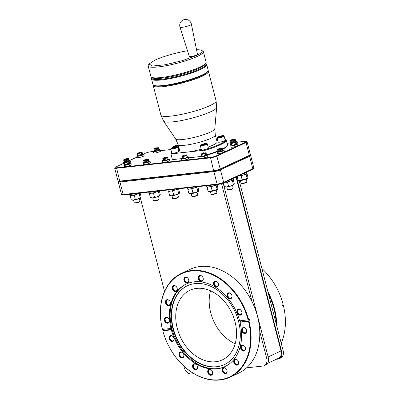 <?xml version="1.0" encoding="UTF-8"?>
<svg xmlns="http://www.w3.org/2000/svg" width="400" height="400" viewBox="0 0 400 400"><rect width="100%" height="100%" fill="white"/><g stroke="black" fill="none" stroke-linecap="round" stroke-linejoin="round"><path stroke-width="0.6" d="M140.375 198.045L164.525 291.425M252.07 301.75L221.515 183.62M246.58 367.845L262.97 366.03A7.39 5.465 -114.9 0 0 264.26 365.675A7.39 5.465 -114.9 0 0 266.705 358.355L259.765 331.505M183.83 366.085L184.195 367.495A7.39 5.465 -114.9 0 0 191.585 373.94L193.945 373.675M211.865 370.57A2.61 1.93 65.1 0 0 209.465 369.745A2.61 1.93 65.1 0 0 208.6 372.33A2.61 1.93 -114.9 0 0 211.665 374.48A2.61 1.93 -114.9 0 0 212.58 372.11M212.56 372.025A3.15 2.33 -114.9 0 0 211.815 370.505A3.15 2.33 -114.9 0 0 208.8 369.46A3.15 2.33 -114.9 0 0 207.82 372.55A3.15 2.33 -114.9 0 0 210.9 375.3A3.15 2.33 -114.9 0 0 212.595 372.19A3.15 2.33 -114.9 0 0 212.56 372.025M248.145 319.91A56.92 42.1 -114.9 0 0 191.43 271A56.92 42.1 -114.9 0 0 162.465 329.4L170.99 328.455A45.595 33.72 -114.9 0 1 186.26 284.035A45.595 33.72 -114.9 0 1 194.225 281.82A45.595 33.72 -114.9 0 1 239.62 320.855L248.67 319.77A57.305 42.385 -114.9 0 0 191.57 270.525A57.305 42.385 -114.9 0 0 181.555 273.305A57.305 42.385 -114.9 0 0 162.41 329.325L162.465 329.4M164.41 320.485A3.15 2.33 -114.9 0 0 167.49 323.235A3.15 2.33 -114.9 0 0 169.19 320.13A3.15 2.33 -114.9 0 0 169.15 319.96A3.15 2.33 -114.9 0 0 168.405 318.44A3.15 2.33 -114.9 0 0 165.395 317.395A3.15 2.33 -114.9 0 0 164.41 320.485M165.56 302.925A3.15 2.33 -114.9 0 0 168.64 305.675A3.15 2.33 -114.9 0 0 170.34 302.565A3.15 2.33 -114.9 0 0 170.3 302.4A3.15 2.33 -114.9 0 0 169.555 300.88A3.15 2.33 -114.9 0 0 166.54 299.835A3.15 2.33 -114.9 0 0 165.56 302.925M172.425 288.82A3.15 2.33 -114.9 0 0 175.505 291.57A3.15 2.33 -114.9 0 0 177.205 288.465A3.15 2.33 -114.9 0 0 177.165 288.295A3.15 2.33 -114.9 0 0 176.42 286.775A3.15 2.33 -114.9 0 0 173.41 285.73A3.15 2.33 -114.9 0 0 172.425 288.82M183.965 280.32A3.15 2.33 -114.9 0 0 187.05 283.07A3.15 2.33 -114.9 0 0 188.745 279.965A3.15 2.33 -114.9 0 0 188.705 279.795A3.15 2.33 -114.9 0 0 187.96 278.275A3.15 2.33 -114.9 0 0 184.95 277.23A3.15 2.33 -114.9 0 0 183.965 280.32M198.425 278.72A3.15 2.33 -114.9 0 0 201.505 281.47A3.15 2.33 -114.9 0 0 203.2 278.36A3.15 2.33 -114.9 0 0 203.16 278.195A3.15 2.33 -114.9 0 0 202.415 276.675A3.15 2.33 -114.9 0 0 199.405 275.63A3.15 2.33 -114.9 0 0 198.425 278.72M213.595 284.26A3.15 2.33 -114.9 0 0 216.675 287.01A3.15 2.33 -114.9 0 0 218.375 283.905A3.15 2.33 -114.9 0 0 218.335 283.735A3.15 2.33 -114.9 0 0 217.59 282.215A3.15 2.33 -114.9 0 0 214.58 281.17A3.15 2.33 -114.9 0 0 213.595 284.26M227.17 296.1A3.15 2.33 -114.9 0 0 230.255 298.85A3.15 2.33 -114.9 0 0 231.95 295.745A3.15 2.33 -114.9 0 0 231.91 295.575A3.15 2.33 -114.9 0 0 231.165 294.055A3.15 2.33 -114.9 0 0 228.155 293.01A3.15 2.33 -114.9 0 0 227.17 296.1M237.085 312.435A3.15 2.33 -114.9 0 0 240.17 315.19A3.15 2.33 -114.9 0 0 241.865 312.08A3.15 2.33 -114.9 0 0 241.825 311.91A3.15 2.33 -114.9 0 0 241.08 310.39A3.15 2.33 -114.9 0 0 238.07 309.35A3.15 2.33 -114.9 0 0 237.085 312.435M162.835 330.83A56.92 42.1 -114.9 0 0 219.55 379.74A56.92 42.1 -114.9 0 0 248.515 321.34L249.04 321.2A57.305 42.385 -114.9 0 1 229.895 377.22A57.305 42.385 -114.9 0 1 219.88 380A57.305 42.385 -114.9 0 1 162.78 330.755L171.36 329.885A45.595 33.72 -114.9 0 0 216.755 368.925A45.595 33.72 -114.9 0 0 224.72 366.71A45.595 33.72 -114.9 0 0 239.99 322.285L248.515 321.34M241.83 330.78A3.15 2.33 -114.9 0 0 244.915 333.535A3.15 2.33 -114.9 0 0 246.61 330.425A3.15 2.33 -114.9 0 0 246.57 330.255A3.15 2.33 -114.9 0 0 245.825 328.74A3.15 2.33 -114.9 0 0 242.815 327.695A3.15 2.33 -114.9 0 0 241.83 330.78M240.68 348.345A3.15 2.33 -114.9 0 0 243.765 351.095A3.15 2.33 -114.9 0 0 245.46 347.985A3.15 2.33 -114.9 0 0 245.42 347.82A3.15 2.33 -114.9 0 0 244.675 346.3A3.15 2.33 -114.9 0 0 241.665 345.255A3.15 2.33 -114.9 0 0 240.68 348.345M233.815 362.45A3.15 2.33 -114.9 0 0 236.895 365.2A3.15 2.33 -114.9 0 0 238.595 362.09A3.15 2.33 -114.9 0 0 238.555 361.925A3.15 2.33 -114.9 0 0 237.81 360.405A3.15 2.33 -114.9 0 0 234.8 359.36A3.15 2.33 -114.9 0 0 233.815 362.45M222.275 370.945A3.15 2.33 -114.9 0 0 225.355 373.7A3.15 2.33 -114.9 0 0 227.055 370.59A3.15 2.33 -114.9 0 0 227.015 370.42A3.15 2.33 -114.9 0 0 226.27 368.905A3.15 2.33 -114.9 0 0 223.26 367.86A3.15 2.33 -114.9 0 0 222.275 370.945M192.645 367.005A3.15 2.33 -114.9 0 0 195.73 369.76A3.15 2.33 -114.9 0 0 197.425 366.65A3.15 2.33 -114.9 0 0 197.385 366.48A3.15 2.33 -114.9 0 0 196.64 364.965A3.15 2.33 -114.9 0 0 193.63 363.92A3.15 2.33 -114.9 0 0 192.645 367.005M179.07 355.165A3.15 2.33 -114.9 0 0 182.15 357.92A3.15 2.33 -114.9 0 0 183.85 354.81A3.15 2.33 -114.9 0 0 183.81 354.64A3.15 2.33 -114.9 0 0 183.065 353.125A3.15 2.33 -114.9 0 0 180.055 352.08A3.15 2.33 -114.9 0 0 179.07 355.165M169.155 338.83A3.15 2.33 -114.9 0 0 172.235 341.58A3.15 2.33 -114.9 0 0 173.935 338.475A3.15 2.33 -114.9 0 0 173.895 338.305A3.15 2.33 -114.9 0 0 173.15 336.785A3.15 2.33 -114.9 0 0 170.14 335.74A3.15 2.33 -114.9 0 0 169.155 338.83M168.455 318.51A2.61 1.93 65.1 0 0 166.055 317.68A2.61 1.93 65.1 0 0 165.19 320.265A2.61 1.93 -114.9 0 0 168.26 322.415A2.61 1.93 -114.9 0 0 169.17 320.045M169.605 300.95A2.61 1.93 65.1 0 0 167.205 300.12A2.61 1.93 65.1 0 0 166.34 302.705A2.61 1.93 -114.9 0 0 169.405 304.855A2.61 1.93 -114.9 0 0 170.32 302.485M176.47 286.845A2.61 1.93 65.1 0 0 174.07 286.015A2.61 1.93 65.1 0 0 173.21 288.6A2.61 1.93 -114.9 0 0 176.275 290.75A2.61 1.93 -114.9 0 0 177.185 288.38M188.01 278.345A2.61 1.93 65.1 0 0 185.61 277.515A2.61 1.93 65.1 0 0 184.75 280.1A2.61 1.93 -114.9 0 0 187.815 282.25A2.61 1.93 -114.9 0 0 188.725 279.88M202.47 276.745A2.61 1.93 65.1 0 0 200.07 275.915A2.61 1.93 65.1 0 0 199.205 278.5A2.61 1.93 -114.9 0 0 202.27 280.65A2.61 1.93 -114.9 0 0 203.185 278.28M217.64 282.285A2.61 1.93 65.1 0 0 215.24 281.455A2.61 1.93 65.1 0 0 214.375 284.04A2.61 1.93 -114.9 0 0 217.445 286.19A2.61 1.93 -114.9 0 0 218.355 283.82M231.22 294.125A2.61 1.93 65.1 0 0 228.815 293.295A2.61 1.93 65.1 0 0 227.955 295.88A2.61 1.93 -114.9 0 0 231.02 298.03A2.61 1.93 -114.9 0 0 231.93 295.66M241.135 310.46A2.61 1.93 65.1 0 0 238.735 309.63A2.61 1.93 65.1 0 0 237.87 312.215A2.61 1.93 -114.9 0 0 240.935 314.365A2.61 1.93 -114.9 0 0 241.845 311.995M245.875 328.805A2.61 1.93 65.1 0 0 243.475 327.975A2.61 1.93 65.1 0 0 242.615 330.56A2.61 1.93 -114.9 0 0 245.68 332.71A2.61 1.93 -114.9 0 0 246.59 330.34M244.73 346.365A2.61 1.93 65.1 0 0 242.33 345.54A2.61 1.93 65.1 0 0 241.465 348.125A2.61 1.93 -114.9 0 0 244.53 350.275A2.61 1.93 -114.9 0 0 245.445 347.905M237.86 360.47A2.61 1.93 65.1 0 0 235.46 359.645A2.61 1.93 65.1 0 0 234.595 362.225A2.61 1.93 -114.9 0 0 237.665 364.375A2.61 1.93 -114.9 0 0 238.575 362.005M226.32 368.97A2.61 1.93 65.1 0 0 223.92 368.14A2.61 1.93 65.1 0 0 223.055 370.725A2.61 1.93 -114.9 0 0 226.125 372.875A2.61 1.93 -114.9 0 0 227.035 370.505M196.695 365.03A2.61 1.93 65.1 0 0 194.29 364.2A2.61 1.93 65.1 0 0 193.43 366.785A2.61 1.93 -114.9 0 0 196.495 368.935A2.61 1.93 -114.9 0 0 197.405 366.565M183.115 353.19A2.61 1.93 65.1 0 0 180.715 352.36A2.61 1.93 65.1 0 0 179.85 354.945A2.61 1.93 -114.9 0 0 182.92 357.095A2.61 1.93 -114.9 0 0 183.83 354.725M173.2 336.855A2.61 1.93 65.1 0 0 170.8 336.025A2.61 1.93 65.1 0 0 169.935 338.61A2.61 1.93 -114.9 0 0 173 340.76A2.61 1.93 -114.9 0 0 173.915 338.39M229.895 377.22L238.575 373.18A57.305 42.385 -114.9 0 0 255.49 309.81A57.305 42.385 -114.9 0 0 200.25 266.485A57.305 42.385 -114.9 0 0 190.235 269.27L181.555 273.305M170.99 328.455L171.46 328.24L171.83 329.67A23.995 3.905 -14.5 0 0 163.715 330.32L162.78 330.755M163.715 330.32L163.345 328.89M239.99 322.285L240.455 322.07A23.995 3.905 -14.5 0 1 249.98 320.765L249.61 319.335L248.67 319.77M261.905 268.485A57.305 42.385 -114.9 0 1 282.96 303.82L282.02 304.255L282.39 305.685L283.33 305.25L282.29 305.28M171.83 329.67L171.36 329.885M186.635 283.86A45.595 33.72 -114.9 0 0 173.645 334.365A45.595 33.72 -114.9 0 0 217.505 368.575A45.595 33.72 65.1 0 0 225.095 366.53M249.98 320.765L249.04 321.2M281.215 343.15A57.305 42.385 -114.9 0 0 283.33 305.25M239.195 180.675L283.165 350.7A7.39 5.465 65.1 0 1 280.72 358.015L279.14 358.75A7.39 5.465 65.1 0 1 277.845 359.11L276.36 359.275M246.445 367.965A57.305 42.385 -114.9 0 0 248.26 367.66M276.73 325.81A57.305 42.385 -114.9 0 0 267.935 291.805M276.15 323.56A56.92 42.1 -114.9 0 0 268.56 294.215M236.435 176.85L281.585 351.435A7.39 5.465 65.1 0 1 279.14 358.75M118.24 181.865L121.465 194.335A4.8 0.78 -14.5 0 0 121.565 194.445L122.25 194.84A4.225 0.69 -14.5 0 0 123.68 194.885L217.605 184.48A4.225 0.69 -14.5 0 0 223.36 182.93L252.53 169.36A4.225 0.69 -14.5 0 0 253.41 168.78L253.825 168.105A4.8 0.78 -14.5 0 0 253.855 167.96L250.63 155.49A4.8 0.78 165.5 0 1 249.595 156.295L220.43 169.865A4.8 0.78 165.5 0 1 213.885 171.625L119.96 182.03A4.8 0.78 165.5 0 1 118.24 181.865A4.8 0.78 165.5 0 1 118.275 181.725L118.53 181.305M121.565 194.445A4.8 0.78 -14.5 0 0 123.185 194.495L217.11 184.095A4.8 0.78 -14.5 0 0 223.655 182.33L252.82 168.765A4.8 0.78 -14.5 0 0 253.825 168.105M250.105 155.14L250.535 155.385A4.8 0.78 165.5 0 1 250.63 155.49M123.4 163.43L115.915 166.915A4.415 0.72 -14.5 0 0 114.99 167.52L114.715 167.975A4.8 0.78 -14.5 0 0 114.685 168.115L118.005 180.95A4.8 0.78 -14.5 0 0 118.1 181.06L118.56 181.32A4.415 0.72 -14.5 0 0 120.05 181.37L213.98 170.965A4.415 0.72 -14.5 0 0 219.995 169.345L249.165 155.775A4.415 0.72 -14.5 0 0 250.085 155.17L250.36 154.715A4.8 0.78 -14.5 0 0 250.395 154.575L247.075 141.74A4.8 0.78 -14.5 0 0 246.975 141.63L246.52 141.37A4.415 0.72 -14.5 0 0 245.025 141.32L237.245 142.18M246.83 172.01A5.405 0.88 165.5 0 1 242.72 173.925M238.295 175.985A5.405 0.88 -14.5 0 0 238.585 175.955A5.405 0.88 -14.5 0 0 244.235 174.64A5.405 0.88 -14.5 0 0 247.11 173.07L246.84 172.01M246.165 174.665L247.06 178.13L247.68 178.235A4.72 0.77 165.5 0 1 247.655 178.27L247.89 177.015L246.995 173.55L246.4 173.41L246.165 174.665L244.465 174.56M242.67 175.12L241.23 176.23L239.785 175.78M237.625 176.295L237.135 176.525M247.06 178.13L244.775 179.61L242.125 179.695L240.255 180.62L238.62 180.29M247.655 178.27A4.72 0.77 165.5 0 1 244.775 179.61A4.72 0.77 165.5 0 1 240.255 180.62A4.72 0.77 165.5 0 1 238.66 180.57L238.26 180.34M246.185 179.105L246.865 181.74A2.995 0.49 165.5 0 1 246.845 181.83A2.995 0.49 165.5 0 1 246.22 182.24A2.995 0.49 165.5 0 1 243.285 183.15A2.995 0.49 165.5 0 1 241.13 183.305A2.995 0.49 165.5 0 1 241.07 183.24L240.385 180.605M246.845 181.83L246.575 182.28A2.61 0.425 165.5 0 1 246.025 182.64A2.61 0.425 165.5 0 1 243.47 183.43A2.61 0.425 165.5 0 1 241.585 183.57L241.13 183.305M241.23 176.23L242.125 179.695M237.125 176.685L238.025 180.15M224.635 182.34A5.405 0.88 -14.5 0 0 224.925 182.31A5.405 0.88 -14.5 0 0 230.575 180.995A5.405 0.88 -14.5 0 0 233.455 179.42L233.18 178.365A5.405 0.88 165.5 0 1 229.06 180.28M234 184.625L233.405 184.48L231.115 185.965A4.72 0.77 165.5 0 0 234 184.625A4.72 0.77 165.5 0 0 234.02 184.59L234.23 183.37L233.335 179.905L232.74 179.765L232.505 181.02L230.805 180.915M229.01 181.475L227.575 182.585L226.13 182.135M223.965 182.65L223.475 182.875M224.6 186.695L225 186.925A4.72 0.77 165.5 0 0 226.595 186.975A4.72 0.77 165.5 0 0 231.115 185.965L228.47 186.05L226.595 186.975L224.96 186.645M232.525 185.46L233.21 188.095A2.995 0.49 165.5 0 1 233.19 188.18A2.995 0.49 165.5 0 1 232.565 188.595A2.995 0.49 165.5 0 1 229.63 189.505A2.995 0.49 165.5 0 1 227.47 189.66A2.995 0.49 165.5 0 1 227.41 189.595L226.73 186.96M233.19 188.18L232.915 188.635A2.61 0.425 165.5 0 1 232.37 188.995A2.61 0.425 165.5 0 1 229.81 189.785A2.61 0.425 165.5 0 1 227.93 189.925L227.47 189.66M227.575 182.585L228.47 186.05M232.505 181.02L233.405 184.48M223.47 183.04L224.365 186.505M134.83 193.65A5.405 0.88 165.5 0 1 131.425 194.3A5.405 0.88 165.5 0 1 129.58 194.23M129.52 194.235L129.775 195.22A5.405 0.88 -14.5 0 0 131.71 195.4A5.405 0.88 -14.5 0 0 139.665 193.115M139.525 192.855L139.29 194.11L137.59 194.01M135.8 194.565L134.36 195.68L132.915 195.225M131.28 195.445L130.255 196.135L130.31 195.45M140.14 193.06L141.015 196.46L140.805 197.68A4.72 0.77 165.5 0 1 140.805 197.685A4.72 0.77 165.5 0 1 140.785 197.715L140.19 197.575L137.9 199.055L135.255 199.145L133.38 200.07L131.745 199.74M140.785 197.715A4.72 0.77 165.5 0 1 137.9 199.055A4.72 0.77 165.5 0 1 133.38 200.07A4.72 0.77 165.5 0 1 131.785 200.015L131.385 199.79M139.31 198.555L139.995 201.185A2.995 0.49 165.5 0 1 139.975 201.275A2.995 0.49 165.5 0 1 139.35 201.685A2.995 0.49 165.5 0 1 136.415 202.595A2.995 0.49 165.5 0 1 134.255 202.755A2.995 0.49 165.5 0 1 134.195 202.685L133.515 200.055M139.975 201.275L139.7 201.725A2.61 0.425 165.5 0 1 139.155 202.085A2.61 0.425 165.5 0 1 136.595 202.88A2.61 0.425 165.5 0 1 134.715 203.015L134.255 202.755M139.29 194.11L140.19 197.575M134.36 195.68L135.255 199.145M130.255 196.135L131.15 199.6M130.05 195.405L130.435 196.905M211.705 185.135A5.405 0.88 165.5 0 1 208.3 185.79A5.405 0.88 165.5 0 1 206.455 185.715M206.395 185.725L206.65 186.705A5.405 0.88 -14.5 0 0 208.585 186.89A5.405 0.88 -14.5 0 0 216.54 184.6M216.4 184.345L216.17 185.6L214.465 185.495M212.675 186.055L211.235 187.165L209.79 186.715M208.155 186.93L207.13 187.62L207.185 186.935M217.015 184.545L217.895 187.95L217.68 189.165A4.72 0.77 165.5 0 1 217.68 189.17A4.72 0.77 165.5 0 1 217.66 189.205L217.065 189.06L214.775 190.545L212.13 190.63L210.26 191.555L208.62 191.225M217.66 189.205A4.72 0.77 165.5 0 1 214.775 190.545A4.72 0.77 165.5 0 1 210.26 191.555A4.72 0.77 165.5 0 1 208.66 191.505L208.265 191.275M216.19 190.04L216.87 192.675A2.995 0.49 165.5 0 1 216.85 192.76A2.995 0.49 165.5 0 1 216.225 193.175A2.995 0.49 165.5 0 1 213.29 194.085A2.995 0.49 165.5 0 1 211.13 194.24A2.995 0.49 165.5 0 1 211.07 194.175L210.39 191.54M216.85 192.76L216.575 193.215A2.61 0.425 165.5 0 1 216.03 193.57A2.61 0.425 165.5 0 1 213.47 194.365A2.61 0.425 165.5 0 1 211.59 194.5L211.13 194.24M216.17 185.6L217.065 189.06M211.235 187.165L212.13 190.63M207.13 187.62L208.025 191.085M192.485 187.265A5.405 0.88 165.5 0 1 189.08 187.915A5.405 0.88 165.5 0 1 187.235 187.845M187.175 187.85L187.43 188.835A5.405 0.88 -14.5 0 0 189.365 189.015A5.405 0.88 -14.5 0 0 197.32 186.73M197.185 186.47L196.95 187.725L195.25 187.625M193.455 188.18L192.015 189.295L190.57 188.84M188.935 189.055L187.91 189.75L187.965 189.065M198.46 191.3L198.465 191.295A4.72 0.77 165.5 0 1 198.46 191.3A4.72 0.77 165.5 0 1 198.44 191.33L197.845 191.19L195.56 192.67L192.91 192.76L191.04 193.685L189.4 193.355M197.795 186.675L198.675 190.075L198.44 191.33A4.72 0.77 165.5 0 1 195.56 192.67A4.72 0.77 165.5 0 1 191.04 193.685A4.72 0.77 165.5 0 1 189.445 193.63L189.045 193.405M196.97 192.17L197.65 194.8A2.995 0.49 165.5 0 1 197.63 194.89A2.995 0.49 165.5 0 1 197.005 195.3A2.995 0.49 165.5 0 1 194.07 196.21A2.995 0.49 165.5 0 1 191.91 196.37A2.995 0.49 165.5 0 1 191.85 196.3L191.17 193.67M197.63 194.89L197.355 195.34A2.61 0.425 165.5 0 1 196.81 195.7A2.61 0.425 165.5 0 1 194.25 196.495A2.61 0.425 165.5 0 1 192.37 196.63L191.91 196.37M196.95 187.725L197.845 191.19M192.015 189.295L192.91 192.76M187.91 189.75L188.805 193.21M173.265 189.39A5.405 0.88 165.5 0 1 169.865 190.045A5.405 0.88 165.5 0 1 168.015 189.975M167.96 189.98L168.215 190.965A5.405 0.88 -14.5 0 0 170.145 191.145A5.405 0.88 -14.5 0 0 178.1 188.855M177.965 188.6L177.73 189.855L176.03 189.75M174.235 190.31L172.795 191.425L171.35 190.97M169.715 191.185L168.69 191.875L168.75 191.195M178.575 188.805L179.455 192.205L179.245 193.425A4.72 0.77 165.5 0 1 179.22 193.46L178.625 193.32L176.34 194.8L173.69 194.885L171.82 195.81L170.18 195.48M179.22 193.46A4.72 0.77 165.5 0 1 176.34 194.8A4.72 0.77 165.5 0 1 171.82 195.81A4.72 0.77 165.5 0 1 170.225 195.76L169.825 195.53M177.75 194.295L178.43 196.93A2.995 0.49 165.5 0 1 178.41 197.02A2.995 0.49 165.5 0 1 177.785 197.43A2.995 0.49 165.5 0 1 174.85 198.34A2.995 0.49 165.5 0 1 172.69 198.495A2.995 0.49 165.5 0 1 172.63 198.43L171.95 195.795M178.41 197.02L178.135 197.47A2.61 0.425 165.5 0 1 177.59 197.83A2.61 0.425 165.5 0 1 175.035 198.62A2.61 0.425 165.5 0 1 173.15 198.76L172.69 198.495M177.73 189.855L178.625 193.32M172.795 191.425L173.69 194.885M168.69 191.875L169.585 195.34M154.05 191.52A5.405 0.88 165.5 0 1 150.645 192.175A5.405 0.88 165.5 0 1 148.795 192.1M148.74 192.11L148.995 193.095A5.405 0.88 -14.5 0 0 150.93 193.275A5.405 0.88 -14.5 0 0 158.88 190.985M158.745 190.73L158.51 191.985L156.81 191.88M155.015 192.44L153.575 193.55L152.13 193.1M150.5 193.315L149.47 194.005L149.53 193.32M159.355 190.935L160.235 194.335L160.025 195.555A4.72 0.77 165.5 0 1 160 195.59L159.405 195.445L157.12 196.93L154.475 197.015L152.6 197.94L150.965 197.61M160 195.59A4.72 0.77 165.5 0 1 157.12 196.93A4.72 0.77 165.5 0 1 152.6 197.94A4.72 0.77 165.5 0 1 151.005 197.89L150.605 197.66M158.53 196.425L159.21 199.06A2.995 0.49 165.5 0 1 159.19 199.145A2.995 0.49 165.5 0 1 158.565 199.56A2.995 0.49 165.5 0 1 155.63 200.47A2.995 0.49 165.5 0 1 153.475 200.625A2.995 0.49 165.5 0 1 153.415 200.56L152.73 197.925M159.19 199.145L158.92 199.6A2.61 0.425 165.5 0 1 158.375 199.96A2.61 0.425 165.5 0 1 155.815 200.75A2.61 0.425 165.5 0 1 153.93 200.89L153.475 200.625M158.51 191.985L159.405 195.445M153.575 193.55L154.475 197.015M149.47 194.005L150.37 197.47M118.1 181.06A4.8 0.78 -14.5 0 0 119.72 181.11L213.65 170.71A4.8 0.78 -14.5 0 0 220.19 168.945L249.36 155.375A4.8 0.78 -14.5 0 0 250.36 154.715M114.685 168.115A4.8 0.78 -14.5 0 0 116.405 168.275L210.33 157.87A4.8 0.78 -14.5 0 0 216.87 156.11L246.04 142.54A4.8 0.78 -14.5 0 0 247.075 141.74M114.99 167.52A4.415 0.72 -14.5 0 0 116.54 167.8L119.72 181.11L120.05 181.37M116.54 167.8L210.47 157.395A4.415 0.72 -14.5 0 0 216.485 155.775L245.655 142.205A4.415 0.72 -14.5 0 0 246.52 141.37M143.315 154.165L145.08 153.345A4.415 0.72 -14.5 0 1 151.1 151.72L153.155 151.495M160.37 150.695L170.89 149.53M227.075 143.31L230.03 142.98M137.06 157.075L129.66 160.52M222.56 148.9A28.51 4.64 -14.5 0 0 227.26 145.585L226.85 146.26A27.93 4.55 165.5 0 1 222.66 149.295M217.085 152.08A3.6 0.585 -14.5 0 0 219.47 152.03A3.6 0.585 -14.5 0 0 223.275 150.88A3.6 0.585 -14.5 0 0 224.05 150.275L224.405 151.635A3.6 0.585 -14.5 0 1 223.63 152.235A3.6 0.585 -14.5 0 1 219.825 153.385A3.6 0.585 -14.5 0 1 217.435 153.435L217.085 152.08A3.6 0.585 -14.5 0 1 217.86 151.48A3.6 0.585 -14.5 0 1 218.04 151.395A27.93 4.55 165.5 0 1 207.745 154.98M172.27 159.09L171.075 154.47A28.51 4.64 165.5 0 1 171.05 154.4L172.245 159.02A28.51 4.64 -14.5 0 0 172.27 159.09L173 159.575L181.595 158.62M188.715 157.835L200.815 156.495M124.115 161.8A3.6 0.585 -14.5 0 0 123.93 161.88A3.6 0.585 -14.5 0 0 123.155 162.48L123.505 163.84A3.6 0.585 -14.5 0 0 124.695 163.97M129.53 162.715A3.6 0.585 -14.5 0 0 129.7 162.64A3.6 0.585 -14.5 0 0 130.475 162.035L130.125 160.68A3.6 0.585 -14.5 0 0 128.955 160.545M231.7 145.04A3.6 0.585 -14.5 0 0 231.515 145.125A3.6 0.585 -14.5 0 0 230.74 145.725L231.09 147.08A3.6 0.585 -14.5 0 0 233.48 147.03A3.6 0.585 -14.5 0 0 237.285 145.88A3.6 0.585 -14.5 0 0 238.06 145.28L237.71 143.925A3.6 0.585 -14.5 0 0 236.54 143.79M137.775 155.445A3.6 0.585 -14.5 0 0 137.59 155.525A3.6 0.585 -14.5 0 0 136.815 156.13L137.165 157.485A3.6 0.585 -14.5 0 0 139.555 157.435A3.6 0.585 -14.5 0 0 143.36 156.285A3.6 0.585 -14.5 0 0 144.135 155.68L143.785 154.325A3.6 0.585 -14.5 0 0 142.615 154.195M201.705 155.975A3.6 0.585 -14.5 0 0 201.52 156.06A3.6 0.585 -14.5 0 0 200.745 156.66L201.095 158.015A3.6 0.585 -14.5 0 0 203.485 157.965A3.6 0.585 -14.5 0 0 207.29 156.815A3.6 0.585 -14.5 0 0 208.065 156.215L207.715 154.855A3.6 0.585 -14.5 0 0 206.54 154.725M182.485 158.105A3.6 0.585 -14.5 0 0 182.3 158.185A3.6 0.585 -14.5 0 0 181.525 158.785L181.875 160.145A3.6 0.585 -14.5 0 0 184.265 160.095A3.6 0.585 -14.5 0 0 188.07 158.945A3.6 0.585 -14.5 0 0 188.845 158.34L188.495 156.985A3.6 0.585 -14.5 0 0 187.325 156.85M163.265 160.23A3.6 0.585 -14.5 0 0 163.08 160.315A3.6 0.585 -14.5 0 0 162.305 160.915L162.655 162.275A3.6 0.585 -14.5 0 0 165.045 162.22A3.6 0.585 -14.5 0 0 168.85 161.07A3.6 0.585 -14.5 0 0 169.625 160.47L169.275 159.115A3.6 0.585 -14.5 0 0 168.105 158.98M144.045 162.36A3.6 0.585 -14.5 0 0 143.86 162.445A3.6 0.585 -14.5 0 0 143.085 163.045L143.44 164.4A3.6 0.585 -14.5 0 0 145.825 164.35A3.6 0.585 -14.5 0 0 149.63 163.2A3.6 0.585 -14.5 0 0 150.405 162.6L150.055 161.24A3.6 0.585 -14.5 0 0 148.885 161.11M124.825 164.49A3.6 0.585 -14.5 0 0 124.645 164.57A3.6 0.585 -14.5 0 0 123.87 165.175L124.22 166.53A3.6 0.585 -14.5 0 0 126.61 166.48A3.6 0.585 -14.5 0 0 130.415 165.33A3.6 0.585 -14.5 0 0 131.19 164.725L130.835 163.37A3.6 0.585 -14.5 0 0 129.665 163.235M230.99 142.35A3.6 0.585 -14.5 0 0 230.805 142.435A3.6 0.585 -14.5 0 0 230.03 143.035L230.38 144.39A3.6 0.585 -14.5 0 0 231.565 144.525M236.405 143.265A3.6 0.585 -14.5 0 0 236.575 143.19A3.6 0.585 -14.5 0 0 237.35 142.59L237 141.23A3.6 0.585 -14.5 0 0 235.83 141.1M154.115 150.865A3.6 0.585 -14.5 0 0 153.93 150.95A3.6 0.585 -14.5 0 0 153.155 151.55L153.505 152.905A3.6 0.585 -14.5 0 0 155.895 152.855A3.6 0.585 -14.5 0 0 159.7 151.705A3.6 0.585 -14.5 0 0 160.475 151.105L160.125 149.745A3.6 0.585 -14.5 0 0 158.95 149.615M207.06 154.695A28.51 4.64 -14.5 0 0 217.93 150.96M227.26 145.585A28.51 4.64 -14.5 0 0 227.445 144.745L226.25 140.125A28.51 4.64 165.5 0 1 202.8 150.955L202.065 150.47L171.52 153.85A27.93 4.55 -14.5 0 1 171.65 152.88L171.24 153.56A28.51 4.64 165.5 0 0 171.05 154.4M226.25 140.125A28.51 4.64 165.5 0 0 226.23 140.055L225.025 139.625M217.795 140.425L216.74 140.54M201.25 149.215A19.195 3.125 165.5 0 1 186.795 152.16A19.195 3.125 165.5 0 1 179.925 151.52L178.13 144.585A19.195 3.125 165.5 0 0 190.875 144.31A19.195 3.125 165.5 0 0 211.165 138.18A19.195 3.125 -14.5 0 0 215.3 134.975L217.095 141.905A19.195 3.125 -14.5 0 1 212.96 145.11A19.195 3.125 165.5 0 1 208.125 147.055M202.065 150.47A27.93 4.55 -14.5 0 0 225.495 139.57M200.63 145.105L200.355 145.555A3.6 0.585 -14.5 0 0 200.33 145.665L201.42 149.88A3.6 0.585 -14.5 0 0 203.81 149.83A3.6 0.585 -14.5 0 0 207.615 148.68A3.6 0.585 -14.5 0 0 208.39 148.08L207.3 143.86A3.6 0.585 -14.5 0 0 207.23 143.78L206.77 143.52A3.215 0.525 -14.5 0 0 204.45 143.685A3.215 0.525 -14.5 0 0 201.3 144.665A3.215 0.525 -14.5 0 0 200.63 145.105A3.215 0.525 -14.5 0 0 202.5 145.2A3.215 0.525 -14.5 0 0 206.14 144.125A3.215 0.525 -14.5 0 0 206.77 143.52M217.425 137.29L217.15 137.745A3.6 0.585 -14.5 0 0 217.13 137.85L218.22 142.065A3.6 0.585 -14.5 0 0 220.61 142.015A3.6 0.585 -14.5 0 0 224.415 140.865A3.6 0.585 -14.5 0 0 225.19 140.265L224.1 136.045A3.6 0.585 -14.5 0 0 224.025 135.965L223.565 135.705A3.215 0.525 -14.5 0 0 221.25 135.87A3.215 0.525 -14.5 0 0 218.1 136.85A3.215 0.525 -14.5 0 0 217.425 137.29A3.215 0.525 -14.5 0 0 219.3 137.385A3.215 0.525 -14.5 0 0 222.94 136.315A3.215 0.525 -14.5 0 0 223.565 135.705M179.095 148.32A27.93 4.55 -14.5 0 0 178.125 148.745M171.035 148.385L170.76 148.835A3.6 0.585 -14.5 0 0 170.74 148.94L171.83 153.16A3.6 0.585 -14.5 0 0 174.22 153.105A3.6 0.585 -14.5 0 0 178.025 151.955A3.6 0.585 -14.5 0 0 178.8 151.355L177.71 147.14A3.6 0.585 -14.5 0 0 177.635 147.055L177.175 146.795A3.215 0.525 -14.5 0 0 174.86 146.965A3.215 0.525 -14.5 0 0 171.71 147.94A3.215 0.525 -14.5 0 0 171.035 148.385A3.215 0.525 -14.5 0 0 172.91 148.475A3.215 0.525 -14.5 0 0 176.55 147.405A3.215 0.525 -14.5 0 0 177.175 146.795M203.325 152.985L202.8 150.955M171.075 154.47L171.52 153.85M208.125 70.9A28.51 4.64 165.5 0 1 208.475 71.395A28.51 4.64 165.5 0 1 202.335 76.155A28.51 4.64 165.5 0 1 172.2 85.26A28.51 4.64 165.5 0 1 153.275 85.67A28.51 4.64 165.5 0 1 153.345 85.065M151.545 78.975L152.995 84.57A28.51 4.64 -14.5 0 0 153.565 85.215L154.25 85.605A27.93 4.55 -14.5 0 0 174.39 84.14A27.93 4.55 -14.5 0 0 201.76 75.655A27.93 4.55 -14.5 0 0 207.595 71.81L208.005 71.135A28.51 4.64 -14.5 0 0 208.19 70.295L206.745 64.7A28.51 4.64 -14.5 0 0 206.175 64.06L205.595 63.725A27.93 4.55 -14.5 0 1 200.03 68.96A27.93 4.55 -14.5 0 1 168.655 78.225A27.93 4.55 -14.5 0 1 152.085 77.57L151.735 78.14A28.51 4.64 -14.5 0 0 151.545 78.975A28.51 4.64 -14.5 0 0 170.47 78.57A28.51 4.64 -14.5 0 0 200.605 69.465A28.51 4.64 -14.5 0 0 206.745 64.7M153.565 85.215A28.51 4.64 -14.5 0 0 174.115 83.715A28.51 4.64 -14.5 0 0 202.05 75.055A28.51 4.64 -14.5 0 0 208.005 71.135M187.495 50.76A27.55 4.485 -14.5 0 0 154.805 60.2L149.05 63.99L148.365 65.12A28.51 4.64 -14.5 0 0 148.18 65.955L150.93 76.595A28.51 4.64 -14.5 0 0 151.5 77.235L152.645 77.89A27.55 4.485 -14.5 0 0 172.505 76.445A27.55 4.485 -14.5 0 0 199.5 68.075A27.55 4.485 -14.5 0 0 205.255 64.285L205.94 63.155A28.51 4.64 -14.5 0 0 206.13 62.32L203.38 51.68A28.51 4.64 -14.5 0 0 202.81 51.04L201.66 50.385A27.55 4.485 -14.5 0 0 196.545 49.77M151.5 77.235A28.51 4.64 -14.5 0 0 172.05 75.74A28.51 4.64 -14.5 0 0 199.99 67.08A28.51 4.64 -14.5 0 0 205.94 63.155M148.18 65.955A28.51 4.64 -14.5 0 0 167.1 65.55A28.51 4.64 -14.5 0 0 197.235 56.445A28.51 4.64 -14.5 0 0 203.38 51.68M196.255 55.61A3.64 0.59 -14.5 0 0 197.015 55.11L197.425 54.43A4.215 0.685 165.5 0 0 197.455 54.315L191.4 24.19A5.905 5.905 0 0 0 183.125 20A5.905 5.905 0 0 0 179.99 27.14L189.3 56.425A4.215 0.685 -14.5 0 0 189.38 56.51L190.065 56.905L196.265 55.605A27.55 4.485 -14.5 0 0 201.66 50.385M149.05 63.99L152.44 66.03L165.24 64.76L182.205 60.71L196.265 55.605M189.38 56.51A4.215 0.685 -14.5 0 0 192.42 56.29A4.215 0.685 -14.5 0 0 196.545 55.01A4.215 0.685 165.5 0 0 197.425 54.43M170.74 148.94A3.6 0.585 -14.5 0 0 173.13 148.89A3.6 0.585 -14.5 0 0 176.935 147.74A3.6 0.585 -14.5 0 0 177.71 147.14M176.015 147.075L174.445 147.245L172.56 147.845L172.245 148.27L173.81 148.1L175.695 147.5L176.015 147.075M222.405 135.98L218.95 136.755L218.635 137.18L222.085 136.405L222.405 135.98M205.605 143.795L202.15 144.57L201.835 144.995L205.29 144.22L205.605 143.795M204.04 143.97L204.195 144.57M202.15 144.57L202.25 144.95M174.445 147.245L174.6 147.85M172.56 147.845L172.66 148.225M220.835 136.155L220.99 136.755M218.95 136.755L219.05 137.135M217.13 137.85A3.6 0.585 -14.5 0 0 219.52 137.795A3.6 0.585 -14.5 0 0 223.325 136.65A3.6 0.585 -14.5 0 0 224.1 136.045M200.33 145.665A3.6 0.585 -14.5 0 0 202.72 145.61A3.6 0.585 -14.5 0 0 206.525 144.46A3.6 0.585 -14.5 0 0 207.3 143.86M224.05 150.275A3.6 0.585 -14.5 0 0 222.88 150.145M218.605 151.92L218.015 149.645L217.565 149.555L218.155 151.83L218.605 151.92L220.82 151.535L222.98 150.53L222.155 148.125L220.84 148.14L217.89 149.075L217.71 149.32L218.125 149.405L220.165 149.05L222.155 148.125M219.58 151.81L218.99 149.535L218.015 149.645L218.125 149.405M220.82 151.535L220.23 149.26L219.02 149.305M221.995 151.16L221.405 148.885L220.165 149.05M222.785 150.795L222.195 148.52L221.245 148.705M222.395 148.255L221.97 148.365M123.155 162.48A3.6 0.585 -14.5 0 0 124.375 162.61M128.94 161.215L126.485 161.485L124.495 162.415L126.95 162.14L128.94 161.215L129.765 163.62L129.57 163.885L126.365 164.905L124.94 164.92L124.35 162.65L127.015 162.355L129.18 161.345A3.6 0.585 -14.5 0 0 129.35 161.28A3.6 0.585 -14.5 0 0 130.125 160.68M123.785 159.72L126.235 159.45L128.225 158.525L125.775 158.795L123.965 159.48L123.64 159.955L124.225 162.23L124.58 162.3M123.64 159.955L125.065 159.94L128.27 158.92L128.855 161.195L129.055 160.93L128.225 158.525M124.645 162.21L124.195 159.805M125.54 161.785L125.095 159.705M126.76 161.425L126.235 159.45M127.97 161.195L127.315 159.105M128.465 158.655L128.045 158.77M230.74 145.725A3.6 0.585 -14.5 0 0 233.13 145.675A3.6 0.585 -14.5 0 0 236.935 144.525A3.6 0.585 -14.5 0 0 237.71 143.925M231.37 142.965L231.815 145.475L234.48 145.18L236.64 144.175L236.05 141.9L233.36 142.04L231.37 142.965L233.825 142.695L235.815 141.77M231.225 143.2L231.785 143.05M232.26 145.565L231.675 143.29L232.68 142.95M233.24 145.455L232.65 143.185L233.825 142.695M234.48 145.18L233.89 142.905L234.905 142.35M235.65 144.805L235.065 142.535L235.855 142.165L235.63 142.01M236.44 144.44L236.05 141.9A3.6 0.585 -14.5 0 0 236.225 141.835A3.6 0.585 -14.5 0 0 237 141.23M136.815 156.13A3.6 0.585 -14.5 0 0 139.205 156.075A3.6 0.585 -14.5 0 0 143.01 154.925A3.6 0.585 -14.5 0 0 143.785 154.325M137.44 153.37L137.885 155.875L140.55 155.58L142.715 154.575L142.125 152.3L139.43 152.44L137.44 153.37L139.895 153.095L141.885 152.17M137.3 153.605L137.855 153.45M138.335 155.965L137.745 153.695L138.755 153.35M139.31 155.86L138.725 153.585L139.895 153.095M140.55 155.58L139.965 153.31L140.975 152.755M141.725 155.21L141.135 152.935L141.925 152.565L141.705 152.415M142.515 154.84L142.125 152.3M200.745 156.66A3.6 0.585 -14.5 0 0 203.135 156.605A3.6 0.585 -14.5 0 0 206.94 155.46A3.6 0.585 -14.5 0 0 207.715 154.855M201.37 153.9L201.815 156.41L204.48 156.115L206.64 155.105L206.055 152.835L203.36 152.975L201.37 153.9L203.825 153.625L205.815 152.7M201.225 154.135L201.785 153.98M202.265 156.5L201.675 154.225L202.685 153.885M203.24 156.39L202.65 154.115L203.825 153.625M204.48 156.115L203.895 153.84L204.905 153.285M205.655 155.74L205.065 153.465L205.855 153.1L205.635 152.945M206.445 155.37L206.055 152.835M181.525 158.785A3.6 0.585 -14.5 0 0 183.915 158.735A3.6 0.585 -14.5 0 0 187.72 157.585A3.6 0.585 -14.5 0 0 188.495 156.985M182.15 156.03L182.595 158.535L185.26 158.24L187.425 157.235L186.835 154.96L184.14 155.1L182.15 156.03L184.605 155.755L186.595 154.83M182.01 156.265L182.565 156.11M183.045 158.625L182.455 156.355L183.465 156.01M184.02 158.52L183.435 156.245L184.605 155.755M185.26 158.24L184.675 155.965L185.685 155.415M186.435 157.87L185.845 155.595L186.64 155.225L186.415 155.075M187.225 157.5L186.835 154.96M162.305 160.915A3.6 0.585 -14.5 0 0 164.695 160.865A3.6 0.585 -14.5 0 0 168.5 159.715A3.6 0.585 -14.5 0 0 169.275 159.115M162.935 158.155L163.375 160.665L166.045 160.37L168.205 159.365L167.615 157.09L164.925 157.23L162.935 158.155L165.385 157.885L167.375 156.96M162.79 158.39L163.345 158.24M163.825 160.755L163.24 158.48L164.245 158.14M164.8 160.645L164.215 158.375L165.385 157.885M166.045 160.37L165.455 158.095L166.465 157.54M167.215 159.995L166.63 157.725L167.42 157.355L167.195 157.2M168.005 159.63L167.615 157.09M143.085 163.045A3.6 0.585 -14.5 0 0 145.475 162.995A3.6 0.585 -14.5 0 0 149.28 161.845A3.6 0.585 -14.5 0 0 150.055 161.24M143.715 160.285L144.16 162.795L146.825 162.5L148.985 161.495L148.395 159.22L145.705 159.36L143.715 160.285L146.17 160.015L148.16 159.085M143.57 160.52L144.13 160.37M144.61 162.885L144.02 160.61L145.025 160.27M145.585 162.775L144.995 160.5L146.17 160.015M146.825 162.5L146.235 160.225L147.25 159.67M147.995 162.125L147.41 159.85L148.2 159.485L147.975 159.33M148.79 161.755L148.395 159.22M123.87 165.175A3.6 0.585 -14.5 0 0 126.255 165.12A3.6 0.585 -14.5 0 0 130.06 163.97A3.6 0.585 -14.5 0 0 130.835 163.37M125.39 165.01L124.91 162.495M126.365 164.905L125.805 162.395M127.605 164.625L126.95 162.14M128.78 164.255L128.03 161.8M129.57 163.885L128.76 161.46M230.03 143.035A3.6 0.585 -14.5 0 0 231.25 143.165M230.655 140.275L233.11 140.005L235.1 139.08L232.645 139.35L230.84 140.03L230.51 140.51L231.1 142.785L231.45 142.855M230.51 140.51L233.18 140.215L235.14 139.475L235.73 141.75L235.925 141.485L235.1 139.08M231.52 142.76L231.07 140.36M232.415 142.34L231.97 140.26M233.635 141.98L233.11 140.005M234.845 141.745L234.19 139.66M235.34 139.21L234.92 139.32M178.045 148.44A3.6 0.585 -14.5 0 0 178.565 148.22A3.6 0.585 -14.5 0 0 179.01 147.985M178.875 147.455A3.6 0.585 -14.5 0 0 178.17 147.485M177.975 148.18L178.27 147.87L177.445 145.465L174.99 145.735L173 146.66L175.455 146.39L177.445 145.465M173 147.455L173 146.66M172.855 146.895L173.415 146.745M173.395 147.33L173.305 146.985L174.31 146.645M174.335 147.08L175.455 146.39M175.58 146.83L176.535 146.045M176.825 146.725L176.695 146.225L177.485 145.86L177.26 145.705M178.075 148.135L177.685 145.595M153.155 151.55A3.6 0.585 -14.5 0 0 155.545 151.495A3.6 0.585 -14.5 0 0 159.35 150.345A3.6 0.585 -14.5 0 0 160.125 149.745M153.78 148.79L154.225 151.3L156.89 151.005L159.05 149.995L158.465 147.725L155.77 147.865L153.78 148.79L156.235 148.515L158.225 147.59M153.635 149.025L154.195 148.87M154.675 151.39L154.085 149.115L155.095 148.775M155.65 151.28L155.06 149.005L156.235 148.515M156.89 151.005L156.305 148.73L157.315 148.175M158.065 150.63L157.475 148.355L158.265 147.99L158.045 147.835M158.855 150.26L158.465 147.725M240.455 322.07L240.085 320.64M195.03 283.605A43.575 32.23 65.1 0 1 237.04 316.55A43.575 32.23 65.1 0 1 224.175 364.74A43.575 32.23 65.1 0 1 216.56 366.855A43.575 32.23 -114.9 0 1 174.55 333.91A43.575 32.23 -114.9 0 1 187.415 285.72A43.575 32.23 -114.9 0 1 195.03 283.605M187.59 285.64A43.575 32.23 -114.9 0 0 174.945 333.87A43.575 32.23 -114.9 0 0 216.91 366.69A43.575 32.23 65.1 0 0 224.35 364.66M196.66 288.39A38.395 28.395 -114.9 0 0 189.95 290.255A38.395 28.395 -114.9 0 0 178.615 332.715A38.395 28.395 -114.9 0 0 215.63 361.74A38.395 28.395 -114.9 0 0 222.34 359.88A38.395 28.395 -114.9 0 0 233.675 317.42A38.395 28.395 -114.9 0 0 196.66 288.39M210.555 290.815A38.395 28.395 -114.9 0 0 235.185 343.755M264.26 365.675L265.845 364.935A7.39 5.465 -114.9 0 0 268.29 357.62L223.135 183.03M236.035 177.035L281.01 350.935L268.11 356.935M267.65 363.325L278.565 358.25A7.39 5.465 -114.9 0 0 281.01 350.935M169.185 320.105A3 2.22 65.1 0 1 168.15 322.895A3 2.22 65.1 0 1 164.625 320.425A3 2.22 65.1 0 1 165.62 317.455A3 2.22 65.1 0 1 168.42 318.46M170.335 302.545A3 2.22 65.1 0 1 169.3 305.335A3 2.22 65.1 0 1 165.775 302.865A3 2.22 65.1 0 1 166.77 299.895A3 2.22 65.1 0 1 169.565 300.9M177.2 288.44A3 2.22 65.1 0 1 176.165 291.23A3 2.22 65.1 0 1 172.64 288.76A3 2.22 65.1 0 1 173.635 285.79A3 2.22 65.1 0 1 176.435 286.795M188.74 279.94A3 2.22 65.1 0 1 187.705 282.73A3 2.22 65.1 0 1 184.185 280.26A3 2.22 65.1 0 1 185.175 277.29A3 2.22 65.1 0 1 187.975 278.295M203.195 278.34A3 2.22 65.1 0 1 202.16 281.13A3 2.22 65.1 0 1 198.64 278.66A3 2.22 65.1 0 1 199.63 275.69A3 2.22 65.1 0 1 202.43 276.695M218.37 283.88A3 2.22 65.1 0 1 217.335 286.67A3 2.22 65.1 0 1 213.81 284.2A3 2.22 65.1 0 1 214.805 281.23A3 2.22 65.1 0 1 217.605 282.235M231.945 295.72A3 2.22 65.1 0 1 230.91 298.51A3 2.22 65.1 0 1 227.39 296.04A3 2.22 65.1 0 1 228.38 293.07A3 2.22 65.1 0 1 231.18 294.075M241.86 312.055A3 2.22 65.1 0 1 240.825 314.845A3 2.22 65.1 0 1 237.305 312.375A3 2.22 65.1 0 1 238.295 309.405A3 2.22 65.1 0 1 241.095 310.41M246.605 330.405A3 2.22 65.1 0 1 245.57 333.19A3 2.22 65.1 0 1 242.05 330.72A3 2.22 65.1 0 1 243.04 327.75A3 2.22 65.1 0 1 245.84 328.755M245.455 347.965A3 2.22 65.1 0 1 244.42 350.75A3 2.22 65.1 0 1 240.9 348.285A3 2.22 65.1 0 1 241.89 345.315A3 2.22 65.1 0 1 244.69 346.315M238.59 362.07A3 2.22 65.1 0 1 237.555 364.855A3 2.22 65.1 0 1 234.03 362.385A3 2.22 65.1 0 1 235.025 359.415A3 2.22 65.1 0 1 237.825 360.42M227.05 370.57A3 2.22 65.1 0 1 226.015 373.355A3 2.22 65.1 0 1 222.49 370.885A3 2.22 65.1 0 1 223.485 367.915A3 2.22 65.1 0 1 226.285 368.92M212.595 372.17A3 2.22 65.1 0 1 211.56 374.955A3 2.22 65.1 0 1 208.035 372.485A3 2.22 65.1 0 1 209.025 369.52A3 2.22 65.1 0 1 211.825 370.52M197.42 366.63A3 2.22 65.1 0 1 196.385 369.415A3 2.22 65.1 0 1 192.865 366.945A3 2.22 65.1 0 1 193.855 363.975A3 2.22 65.1 0 1 196.655 364.98M183.845 354.79A3 2.22 65.1 0 1 182.81 357.575A3 2.22 65.1 0 1 179.285 355.105A3 2.22 65.1 0 1 180.28 352.135A3 2.22 65.1 0 1 183.08 353.14M173.93 338.45A3 2.22 65.1 0 1 172.895 341.24A3 2.22 65.1 0 1 169.37 338.77A3 2.22 65.1 0 1 170.365 335.8A3 2.22 65.1 0 1 173.16 336.805M283.165 350.7L281.585 351.435M249.06 155.825L249.595 156.295L252.82 168.765L252.53 169.36M123.68 194.885L123.185 194.495L119.96 182.03L120.155 181.355M217.605 184.48L217.11 184.095L213.885 171.625L214.085 170.955M223.36 182.93L223.655 182.33L220.43 169.865L219.89 169.395M210.47 157.395L213.65 170.71L213.98 170.965M216.485 155.775L216.87 156.11L220.19 168.945L219.995 169.345M245.655 142.205L246.04 142.54L249.36 155.375L249.165 155.775M178.13 144.585L175.625 139.005A20.26 3.3 165.5 0 0 189.53 138.435A20.26 3.3 165.5 0 0 210.41 132.07A20.26 3.3 -14.5 0 0 214.79 128.88L215.3 134.975M214.79 128.88L216.645 107.41A27.445 4.47 -14.5 0 1 210.715 111.735A27.445 4.47 165.5 0 1 182.43 120.355A27.445 4.47 165.5 0 1 163.595 121.13L175.625 139.005M163.595 121.13L160.9 115.14A28.51 4.64 165.5 0 0 179.82 114.73A28.51 4.64 165.5 0 0 209.955 105.625A28.51 4.64 -14.5 0 0 216.095 100.865L208.475 71.395M191.4 24.19A5.895 0.96 165.5 0 1 190.13 25.165A5.895 0.96 -14.5 0 1 183.925 27.045A5.895 0.96 -14.5 0 1 179.99 27.14M266.705 358.355L268.29 357.62M216.645 107.41L216.095 100.865M160.9 115.14L153.275 85.67"/></g></svg>
